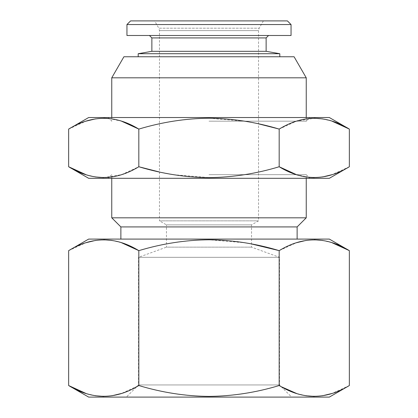 <?xml version="1.0" encoding="UTF-8"?>
<svg xmlns="http://www.w3.org/2000/svg" width="418" height="418" viewBox="0 0 418 418"><rect width="100%" height="100%" fill="white"/><g stroke="black" fill="none" stroke-linecap="round" stroke-linejoin="round"><path stroke-width="0.31" stroke-dasharray="2.09 1.57" d="M281.283 386.728L279.177 385.542C255.978 392.549 232.586 396.165 209 396.4C185.696 396.212 162.304 392.591 138.823 385.542L121.466 393.474M112.003 395.747L103.732 396.4M95.471 395.747L85.998 393.474M88.663 397.1L329.337 397.1M349.354 385.542L332.002 393.474M322.534 395.747L314.268 396.4M306.002 395.747L296.534 393.474M138.823 385.542L138.823 250.643C162.299 243.595 185.691 239.974 209 239.786L244.624 242.738L251.542 243.96M209 239.086L120.875 239.086L209 239.086M68.646 250.643L85.998 242.712M95.466 240.434L103.732 239.786M111.998 240.434L121.466 242.712M279.177 385.542L279.177 250.643L296.534 242.712M305.997 240.434L314.268 239.786M322.529 240.434L332.002 242.712M258.533 123.838L244.619 121.183L209 118.237C185.691 118.425 162.299 122.04 138.823 129.089L138.823 166.751L121.492 174.672L103.732 177.608M95.471 176.955L85.998 174.682M68.646 129.089L85.998 121.163M95.466 118.884L103.732 118.237M109.088 118.508L121.523 121.178M120.875 226.927L297.125 226.927M209 121.178L306.242 121.178L209 121.178M111.758 77.811L306.242 77.811M123.916 56.759L294.084 56.759M209 56.759L279.804 56.759L209 56.759M88.663 178.308L329.337 178.308M209 178.308L309.89 178.308L209 178.308M130.599 20.9L287.401 20.9M154.608 20.9L263.392 20.9L154.608 20.9L158.819 28.194L259.181 28.194L158.819 28.194L159.467 30.624L159.467 220.85L258.533 220.85L159.467 220.85L166.458 224.884L251.542 224.884L166.458 224.884L166.458 247.142L251.542 247.142L166.458 247.142L138.499 257.316L279.501 257.316L138.499 257.316L138.499 384.947L279.501 384.947L138.499 384.947L126.346 397.1L291.654 397.1L126.346 397.1M349.354 166.751L332.002 174.682M322.534 176.955L314.268 177.608M308.912 177.331L296.477 174.661M279.177 129.089L279.177 166.751C255.973 173.757 232.58 177.373 209 177.608L173.642 174.698L159.467 172.002M279.198 129.078L296.508 121.168L314.268 118.237M322.529 118.884L332.002 121.163M209 117.531L309.89 117.531L209 117.531M111.758 217.815L306.242 217.815M209 174.661L306.242 174.661L209 174.661M126.952 35.488L291.048 35.488M149.44 35.488L268.56 35.488L149.44 35.488M126.952 24.547L291.048 24.547M138.196 53.718L279.804 53.718M151.87 51.309L266.13 51.309M151.87 37.918L266.13 37.918M159.467 30.624L258.533 30.624L159.467 30.624M309.89 117.531L306.242 121.178L306.242 117.531M108.11 117.531L111.758 121.178L111.758 117.531M263.392 20.9L259.181 28.194L258.533 30.624L258.533 220.85L251.542 224.884L251.542 247.142L279.501 257.316L279.501 384.947L291.654 397.1M306.242 178.308L306.242 174.661L309.89 178.308M111.758 178.308L111.758 174.661L108.11 178.308"/><path stroke-width="0.63" d="M209 396.4C232.575 396.165 255.968 392.549 279.177 385.542C302.507 399.859 325.899 399.859 349.354 385.542L349.354 250.643C326.024 236.322 302.632 236.322 279.177 250.643C255.978 243.637 232.586 240.016 209 239.786C185.696 239.974 162.304 243.589 138.823 250.643C115.493 236.322 92.101 236.322 68.646 250.643L68.646 385.542C91.976 399.859 115.368 399.859 138.823 385.542C162.299 392.591 185.691 396.212 209 396.4M121.466 393.474L112.003 395.747M103.732 396.4L95.471 395.747M85.998 393.474L68.646 385.542L88.663 397.1L329.337 397.1L349.354 385.542M332.002 393.474L322.534 395.747M314.268 396.4L306.002 395.747M296.534 393.474L281.283 386.728M251.542 243.96L279.177 250.643L279.177 385.542M120.875 239.086L329.337 239.086L88.663 239.086L120.875 239.086L120.875 226.927L111.758 217.815L111.758 178.308M85.998 242.712L95.466 240.434M103.732 239.786L111.998 240.434M121.466 242.712L138.823 250.643L138.823 385.542M296.534 242.712L305.997 240.434M314.268 239.786L322.529 240.434M332.002 242.712L349.354 250.643L329.337 239.086M103.732 177.608L95.471 176.955M85.998 174.682L68.646 166.751C91.976 181.067 115.368 181.067 138.823 166.751C162.299 173.799 185.691 177.42 209 177.608C232.575 177.378 255.968 173.757 279.177 166.751C302.507 181.067 325.899 181.067 349.354 166.751L349.354 129.089C326.024 114.772 302.632 114.772 279.177 129.089L279.177 166.751L296.477 174.661M121.523 121.178L138.823 129.089C115.493 114.772 92.101 114.772 68.646 129.089L68.646 166.751L88.663 178.308L329.337 178.308L349.354 166.751M85.998 121.163L95.466 118.884M103.732 118.237L109.088 118.508M297.125 239.086L297.125 226.927L120.875 226.927M306.242 117.531L306.242 77.811L111.758 77.811L111.758 117.531M306.242 77.811L294.084 56.759L123.916 56.759L111.758 77.811M291.048 24.547L287.401 20.9L130.599 20.9L126.952 24.547L126.952 35.488L291.048 35.488L291.048 24.547L126.952 24.547M332.002 174.682L322.534 176.955M314.268 177.608L308.912 177.331M258.533 123.838L279.198 129.078M314.268 118.237L322.529 118.884M332.002 121.163L349.354 129.089L329.337 117.531L88.663 117.531L329.337 117.531M297.125 226.927L306.242 217.815L111.758 217.815M279.177 129.089C255.973 122.087 232.58 118.466 209 118.237C185.696 118.419 162.304 122.04 138.823 129.089L138.823 166.751L159.467 172.002M151.87 51.309L266.13 51.309L279.804 53.718L138.196 53.718L151.87 51.309L151.87 37.918L149.44 35.488M266.13 51.309L266.13 37.918L151.87 37.918M138.196 56.759L138.196 53.718M88.663 239.086L68.646 250.643M306.242 217.815L306.242 178.308M88.663 117.531L68.646 129.089M266.13 37.918L268.56 35.488M279.804 56.759L279.804 53.718"/></g></svg>
